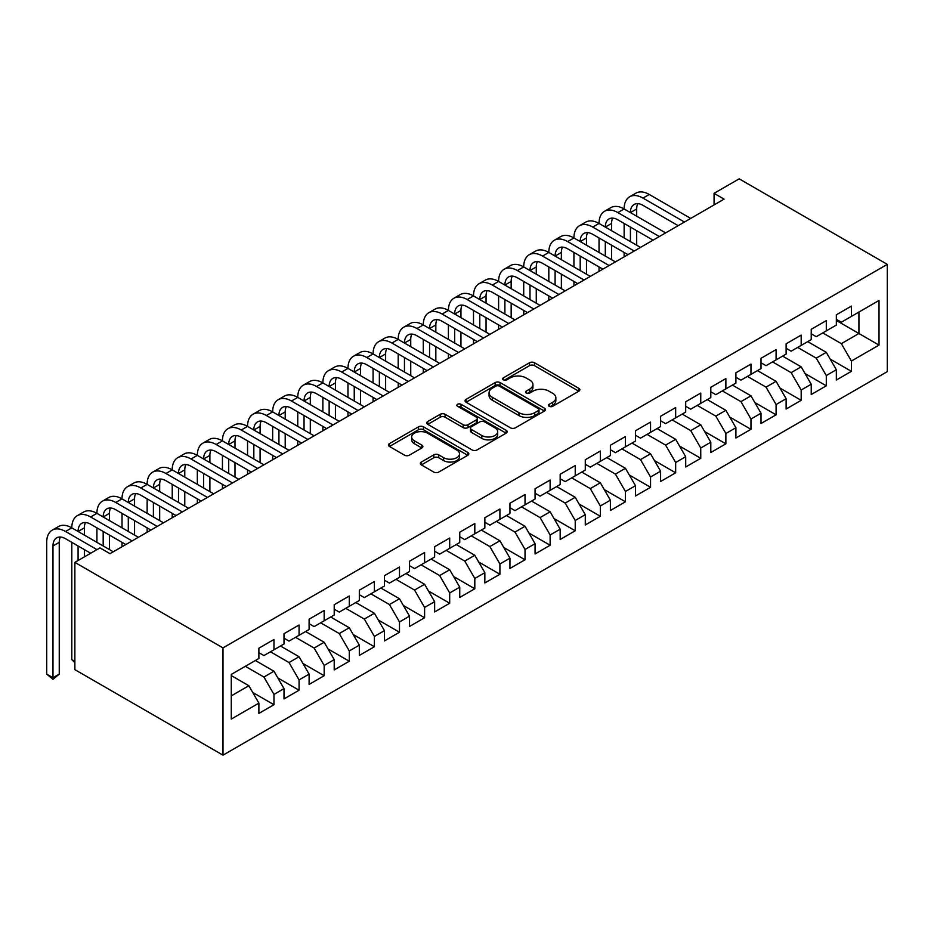 <?xml version="1.0" encoding="UTF-8"?>
<svg xmlns="http://www.w3.org/2000/svg" width="934" height="934" viewBox="0 0 934 934"><rect width="100%" height="100%" fill="white"/><g stroke="black" fill="none" stroke-linecap="round" stroke-linejoin="round"><path stroke-width="1.4" d="M549.192 406.313A2.44 1.413 0 0 0 552.648 406.313L578.823 391.194A3.491 2.008 0 0 0 579.851 389.77A3.491 2.008 0 0 0 578.823 388.346L534.47 362.731A3.491 2.008 0 0 0 529.543 362.731L503.356 377.85A2.44 1.413 0 0 0 502.644 378.854A2.44 1.413 0 0 0 503.356 379.846A2.44 1.413 0 0 0 506.812 379.846L510.197 377.885A11.15 6.433 0 0 1 525.97 377.885L529.66 380.021A11.15 6.433 0 0 1 532.929 384.574A11.15 6.433 0 0 1 529.66 389.128L526.274 391.089A2.44 1.413 0 0 0 525.562 392.082A2.44 1.413 0 0 0 526.274 393.074A2.44 1.413 0 0 0 529.73 393.074L533.116 391.124A11.15 6.433 0 0 1 548.888 391.124L552.578 393.249A11.15 6.433 0 0 1 555.847 397.802A11.15 6.433 0 0 1 552.578 402.356L549.192 404.317A2.44 1.413 0 0 0 548.48 405.309A2.44 1.413 0 0 0 549.192 406.313L549.192 404.317M421.351 462.05A3.491 2.008 0 0 0 420.335 463.462A3.491 2.008 0 0 0 421.351 464.887L433.796 472.079A3.491 2.008 0 0 0 438.735 472.079L467.806 455.29A3.491 2.008 0 0 0 468.833 453.866A3.491 2.008 0 0 0 467.806 452.441L423.452 426.826A3.491 2.008 0 0 0 418.525 426.826L389.443 443.615A3.491 2.008 0 0 0 388.427 445.039A3.491 2.008 0 0 0 389.443 446.464L404.48 455.15A3.491 2.008 0 0 0 409.407 455.15L421.853 447.958A3.491 2.008 0 0 0 422.868 446.534A3.491 2.008 0 0 0 421.853 445.109L414.392 440.813A9.328 5.382 0 0 1 411.661 437.007A9.328 5.382 0 0 1 417.416 432.033A9.328 5.382 0 0 1 427.574 433.201L456.784 450.06A9.328 5.382 0 0 1 459.516 453.866A9.328 5.382 0 0 1 453.761 458.839A9.328 5.382 0 0 1 443.592 457.672L438.735 454.858A3.491 2.008 0 0 0 433.796 454.858L421.351 462.05L421.351 464.887M74.872 562.373L222.993 647.892L222.993 755.162L74.872 669.643L74.872 562.373L99.973 547.884L110.014 553.675L724.107 199.14L714.066 193.338L714.066 204.931M714.066 193.338L739.179 178.838L887.3 264.357L222.993 647.892M510.443 427.83A3.491 2.008 0 0 0 515.37 427.83L544.452 411.042A3.491 2.008 0 0 0 545.468 409.617A3.491 2.008 0 0 0 544.452 408.193L500.087 382.578A3.491 2.008 0 0 0 495.16 382.578L466.078 399.367A3.491 2.008 0 0 0 465.062 400.791A3.491 2.008 0 0 0 466.078 402.215L510.443 427.83M458.559 406.839A2.44 1.413 0 0 1 461.034 407.177L461.034 404.282L506.123 430.317A3.491 2.008 0 0 1 507.15 431.742A3.491 2.008 0 0 1 506.123 433.166L477.052 449.954A3.491 2.008 0 0 1 472.125 449.954L427.76 424.34L427.76 421.491A3.491 2.008 0 0 0 426.745 422.915A3.491 2.008 0 0 0 427.76 424.34M427.76 421.491L440.206 414.311A3.491 2.008 0 0 1 445.133 414.311L463.124 424.701A3.491 2.008 0 0 0 468.051 424.701L476.305 419.926A3.491 2.008 0 0 0 477.332 418.514A3.491 2.008 0 0 0 476.305 417.089L457.578 406.267A2.44 1.413 0 0 1 456.866 405.274A2.44 1.413 0 0 1 458.372 403.978A2.44 1.413 0 0 1 461.034 404.282M222.993 755.162L887.3 371.627L887.3 264.357M836.339 320.455L858.93 333.508L858.93 312.049L879.011 300.456L851.399 316.404L851.399 306.107L836.339 314.805L836.339 325.09L826.298 330.893L826.298 320.607L811.226 329.293L811.226 339.591L801.185 345.393L801.185 335.096L786.124 343.794L786.124 354.079L776.084 359.882L776.084 349.596L761.012 358.294L761.012 368.58L750.971 374.382L750.971 364.085L735.91 372.783L735.91 383.08L725.87 388.871L725.87 378.585L710.809 387.283L710.809 397.569L700.757 403.371L700.757 393.074L685.696 401.772L685.696 412.069L675.656 417.86L675.656 407.574L660.595 416.272L660.595 426.558L650.554 432.36L650.554 422.063L635.482 430.761L635.482 441.058L625.441 446.849L625.441 436.563L610.381 445.261L610.381 455.547L600.34 461.349L600.34 451.052L585.279 459.75L585.279 470.047L575.227 475.838L575.227 465.552L560.167 474.25L560.167 484.536L550.126 490.338L550.126 480.041L535.065 488.739L535.065 499.036L525.025 504.827L525.025 494.541L509.952 503.239L509.952 513.525L499.912 519.327L499.912 509.03L484.851 517.728L484.851 528.025L474.811 533.816L474.811 523.53L459.75 532.228L459.75 542.514L449.698 548.316L449.698 538.019L434.637 546.717L434.637 557.014L424.596 562.805L424.596 552.519L409.536 561.217L409.536 571.503L399.495 577.305L399.495 567.008L384.423 575.706L384.423 586.003L374.382 591.806L374.382 581.508L359.321 590.206L359.321 600.492L349.281 606.294L349.281 596.009L334.209 604.695L334.209 614.992L324.168 620.795L324.168 610.497L309.107 619.195L309.107 629.481L299.067 635.283L299.067 624.998L284.006 633.696L284.006 643.981L273.966 649.784L273.966 639.486L258.893 648.184L258.893 658.482L231.282 674.418L231.282 719.063L258.893 703.127L248.853 685.731L231.282 675.586M879.011 300.456L879.011 345.101L851.399 361.038L841.359 343.654L822.772 332.924M830.186 359.088L851.399 371.335L851.399 361.038M851.399 371.335L836.339 380.033L836.339 369.736L826.298 375.538L816.246 358.142L797.671 347.413M805.073 373.577L826.298 385.824L826.298 375.538M826.298 385.824L811.226 394.522L811.226 384.236L801.185 390.038L791.145 372.643L772.57 361.913M779.972 388.077L801.185 400.324L801.185 390.038M801.185 400.324L786.124 409.022L786.124 398.725L776.084 404.527L766.043 387.131L747.457 376.402M754.87 402.566L776.084 414.824L776.084 404.527M776.084 414.824L761.012 423.511L761.012 413.225L750.971 419.027L740.931 401.632L722.356 390.902M729.758 417.066L750.971 429.313L750.971 419.027M750.971 429.313L735.91 438.011L735.91 427.714L725.87 433.516L715.829 416.12L697.243 405.403M704.656 431.566L725.87 443.813L725.87 433.516M725.87 443.813L710.809 452.511L710.809 442.214L700.757 448.016L690.716 430.621L672.141 419.891M679.543 446.055L700.757 458.302L700.757 448.016M700.757 458.302L685.696 467L685.696 456.714L675.656 462.505L665.615 445.109L647.04 434.392M654.442 460.555L675.656 472.802L675.656 462.505M675.656 472.802L660.595 481.5L660.595 471.203L650.554 477.005L640.502 459.61L621.927 448.88M629.341 475.044L650.554 487.291L650.554 477.005M650.554 487.291L635.482 495.989L635.482 485.703L625.441 491.494L615.401 474.098L596.826 463.381M604.228 489.544L625.441 501.791L625.441 491.494M625.441 501.791L610.381 510.489L610.381 500.192L600.34 505.994L590.3 488.599L571.713 477.869M579.127 504.033L600.34 516.28L600.34 505.994M600.34 516.28L585.279 524.978L585.279 514.692L575.227 520.483L565.187 503.087L546.612 492.37M554.014 518.533L575.227 530.781L575.227 520.483M575.227 530.781L560.167 539.478L560.167 529.181L550.126 534.984L540.086 517.588L521.511 506.858M528.913 533.022L550.126 545.269L550.126 534.984M550.126 545.269L535.065 553.967L535.065 543.681L525.025 549.472L514.973 532.076L496.398 521.359M503.811 547.522L525.025 559.77L525.025 549.472M525.025 559.77L509.952 568.467L509.952 558.17L499.912 563.973L489.871 546.577L471.296 535.847M478.698 562.011L499.912 574.258L499.912 563.973M499.912 574.258L484.851 582.956L484.851 572.67L474.811 578.461L464.77 561.077L446.183 550.348M453.597 576.511L474.811 588.759L474.811 578.461M474.811 588.759L459.75 597.456L459.75 587.159L449.698 592.962L439.657 575.566L421.082 564.837M428.484 591L449.698 603.247L449.698 592.962M449.698 603.247L434.637 611.945L434.637 601.659L424.596 607.45L414.556 590.066L395.969 579.337M403.383 605.501L424.596 617.748L424.596 607.45M424.596 617.748L409.536 626.445L409.536 616.148L399.495 621.951L389.443 604.555L370.868 593.826M378.27 619.989L399.495 632.236L399.495 621.951M399.495 632.236L384.423 640.934L384.423 630.648L374.382 636.439L364.342 619.055L345.767 608.326M353.169 634.49L374.382 646.737L374.382 636.439M374.382 646.737L359.321 655.434L359.321 645.137L349.281 650.94L339.24 633.544L320.654 622.815M328.067 648.978L349.281 661.237L349.281 650.94M349.281 661.237L334.209 669.923L334.209 659.638L324.168 665.44L314.128 648.044L295.553 637.315M302.955 663.479L324.168 675.726L324.168 665.44M324.168 675.726L309.107 684.424L309.107 674.126L299.067 679.929L289.026 662.533L270.44 651.804M277.853 677.967L299.067 690.226L299.067 679.929M299.067 690.226L284.006 698.912L284.006 688.627L273.966 694.429L263.913 677.033L245.338 666.304M252.74 692.468L273.966 704.715L273.966 694.429M273.966 704.715L258.893 713.413L258.893 703.127M258.893 652.679L263.913 655.575L273.966 649.784M231.282 695.877L248.853 685.731M284.006 638.179L289.026 641.086L299.067 635.283M263.913 677.033L273.966 671.231L255.379 660.501M284.006 688.627L273.966 671.231M309.107 623.69L314.128 626.586L324.168 620.795M289.026 662.533L299.067 656.742L280.492 646.013M309.107 674.126L299.067 656.742M334.209 609.19L339.24 612.097L349.281 606.294M314.128 648.044L324.168 642.242L305.593 631.512M334.209 659.638L324.168 642.242M359.321 594.701L364.342 597.597L374.382 591.806M339.24 633.544L349.281 627.753L330.694 617.024M359.321 645.137L349.281 627.753M384.423 580.201L389.443 583.108L399.495 577.305M364.342 619.055L374.382 613.253L355.807 602.523M384.423 630.648L374.382 613.253M409.536 565.712L414.556 568.608L424.596 562.805M389.443 604.555L399.495 598.752L380.909 588.035M409.536 616.148L399.495 598.752M434.637 551.212L439.657 554.119L449.698 548.316M414.556 590.066L424.596 584.264L406.021 573.534M434.637 601.659L424.596 584.264M459.75 536.723L464.77 539.618L474.811 533.816M439.657 575.566L449.698 569.763L431.123 559.046M459.75 587.159L449.698 569.763M484.851 522.223L489.871 525.13L499.912 519.327M464.77 561.077L474.811 555.275L456.224 544.545M484.851 572.67L474.811 555.275M509.952 507.734L514.973 510.629L525.025 504.827M489.871 546.577L499.912 540.774L481.337 530.057M509.952 558.17L499.912 540.774M535.065 493.234L540.086 496.129L550.126 490.338M514.973 532.076L525.025 526.286L506.438 515.556M535.065 543.681L525.025 526.286M560.167 478.745L565.187 481.64L575.227 475.838M540.086 517.588L550.126 511.785L531.551 501.068M560.167 529.181L550.126 511.785M585.279 464.245L590.3 467.14L600.34 461.349M565.187 503.087L575.227 497.297L556.652 486.567M585.279 514.692L575.227 497.297M610.381 449.756L615.401 452.651L625.441 446.849M590.3 488.599L600.34 482.796L581.754 472.079M610.381 500.192L600.34 482.796M635.482 435.256L640.502 438.151L650.554 432.36M615.401 474.098L625.441 468.308L606.866 457.578M635.482 485.703L625.441 468.308M660.595 420.767L665.615 423.662L675.656 417.86M640.502 459.61L650.554 453.807L631.968 443.078M660.595 471.203L650.554 453.807M685.696 406.267L690.716 409.162L700.757 403.371M665.615 445.109L675.656 439.319L657.081 428.589M685.696 456.714L675.656 439.319M710.809 391.766L715.829 394.673L725.87 388.871M690.716 430.621L700.757 424.818L682.182 414.089M710.809 442.214L700.757 424.818M735.91 377.278L740.931 380.173L750.971 374.382M715.829 416.12L725.87 410.33L707.295 399.6M735.91 427.714L725.87 410.33M761.012 362.777L766.043 365.684L776.084 359.882M740.931 401.632L750.971 395.829L732.396 385.1M761.012 413.225L750.971 395.829M786.124 348.289L791.145 351.184L801.185 345.393M766.043 387.131L776.084 381.341L757.497 370.611M786.124 398.725L776.084 381.341M811.226 333.788L816.246 336.695L826.298 330.893M791.145 372.643L801.185 366.84L782.61 356.111M811.226 384.236L801.185 366.84M836.339 319.3L841.359 322.195L851.399 316.404M816.246 358.142L826.298 352.351L807.712 341.622M836.339 369.736L826.298 352.351M841.359 343.654L858.93 333.508L879.011 345.101M550.173 406.652L552.578 405.263A11.15 6.433 0 0 0 555.847 400.709L555.847 397.802M532.929 384.574L532.929 387.47A11.15 6.433 0 0 1 529.66 392.023L527.255 393.424M578.776 391.218L534.47 365.638A3.491 2.008 0 0 0 529.543 365.638L504.337 380.185M544.405 411.065L500.087 385.485A3.491 2.008 0 0 0 495.16 385.485L466.124 402.239M538.288 410.61A2.44 1.413 0 0 0 539 409.617A2.44 1.413 0 0 0 538.288 408.625L499.351 386.139A2.44 1.413 0 0 0 495.896 386.139L492.323 388.205A11.15 6.433 0 0 0 489.066 392.759A11.15 6.433 0 0 0 492.323 397.312L518.942 412.676A11.15 6.433 0 0 0 534.715 412.676L538.288 410.61L538.288 413.505A2.44 1.413 0 0 0 539 412.513L539 409.617M489.066 392.759L489.066 395.654A11.15 6.433 0 0 0 492.323 400.207L492.323 397.312M538.288 413.505L534.715 415.572A11.15 6.433 0 0 1 518.942 415.572L492.323 400.207M427.807 424.363L440.206 417.206L440.206 414.311M477.332 418.514L477.332 421.409A3.491 2.008 0 0 1 476.305 422.833L468.051 427.597A3.491 2.008 0 0 1 463.124 427.597L445.133 417.206A3.491 2.008 0 0 0 440.206 417.206M461.034 407.177L506.076 433.189M481.792 435.478A9.328 5.382 0 0 0 491.949 436.645A9.328 5.382 0 0 0 497.705 431.671A9.328 5.382 0 0 0 494.973 427.865L484.688 421.923A3.491 2.008 0 0 0 479.761 421.923L471.507 426.686A3.491 2.008 0 0 0 470.479 428.111A3.491 2.008 0 0 0 471.507 429.535L481.792 435.478L481.792 438.373A9.328 5.382 0 0 0 491.949 439.54A9.328 5.382 0 0 0 497.705 434.567L497.705 431.671M470.479 428.111L470.479 431.006A3.491 2.008 0 0 0 471.507 432.43L471.507 429.535M481.792 438.373L471.507 432.43M459.516 453.866L459.516 456.761A9.328 5.382 0 0 1 453.761 461.735A9.328 5.382 0 0 1 443.592 460.567L438.735 457.753A3.491 2.008 0 0 0 433.796 457.753L421.397 464.922M411.661 437.007L411.661 439.902A9.328 5.382 0 0 0 414.392 443.708L414.392 440.813M421.806 447.981L414.392 443.708M467.759 455.313L423.452 429.733A3.491 2.008 0 0 0 418.525 429.733L389.49 446.487M90.68 553.243L65.532 538.72A17.758 10.251 -120 0 0 56.659 537.844A17.758 10.251 -120 0 0 52.981 545.97L52.981 677.722L46.7 674.103L46.7 542.339A26.631 15.376 60 0 1 52.211 530.15L58.492 526.531A26.631 15.376 60 0 1 71.801 527.85A26.631 15.376 60 0 1 77.324 515.661L83.593 512.03A26.631 15.376 60 0 1 96.914 513.35A26.631 15.376 60 0 1 102.425 501.161L108.706 497.542A26.631 15.376 60 0 1 122.015 498.861A26.631 15.376 60 0 1 127.538 486.672L133.807 483.041A26.631 15.376 60 0 1 147.128 484.361A26.631 15.376 60 0 1 152.639 472.172L158.92 468.553A26.631 15.376 60 0 1 172.23 469.872A26.631 15.376 60 0 1 177.74 457.683L184.021 454.052A26.631 15.376 60 0 1 197.331 455.372A26.631 15.376 60 0 1 202.853 443.183L209.123 439.564A26.631 15.376 60 0 1 222.444 440.883A26.631 15.376 60 0 1 227.954 428.694L234.236 425.063A26.631 15.376 60 0 1 247.545 426.383A26.631 15.376 60 0 1 253.067 414.194L259.337 410.575A26.631 15.376 60 0 1 272.658 411.894A26.631 15.376 60 0 1 278.169 399.705L284.45 396.074A26.631 15.376 60 0 1 297.759 397.394A26.631 15.376 60 0 1 303.27 385.205L309.551 381.586A26.631 15.376 60 0 1 322.872 382.905A26.631 15.376 60 0 1 328.383 370.716L334.652 367.085A26.631 15.376 60 0 1 347.973 368.405A26.631 15.376 60 0 1 353.484 356.216L359.765 352.597A26.631 15.376 60 0 1 373.075 353.916A26.631 15.376 60 0 1 378.597 341.716L384.866 338.096A26.631 15.376 60 0 1 398.188 339.416A26.631 15.376 60 0 1 403.698 327.227L409.979 323.608A26.631 15.376 60 0 1 423.289 324.927A26.631 15.376 60 0 1 428.811 312.727L435.081 309.107A26.631 15.376 60 0 1 448.402 310.427A26.631 15.376 60 0 1 453.912 298.238L460.193 294.607A26.631 15.376 60 0 1 473.503 295.926A26.631 15.376 60 0 1 479.014 283.738L485.295 280.118A26.631 15.376 60 0 1 498.604 281.438A26.631 15.376 60 0 1 504.127 269.249L510.396 265.618A26.631 15.376 60 0 1 523.717 266.937A26.631 15.376 60 0 1 529.228 254.748L535.509 251.129A26.631 15.376 60 0 1 548.818 252.449A26.631 15.376 60 0 1 554.341 240.26L560.61 236.629A26.631 15.376 60 0 1 573.931 237.948A26.631 15.376 60 0 1 579.442 225.759L585.723 222.14A26.631 15.376 60 0 1 599.033 223.459A26.631 15.376 60 0 1 604.543 211.271L610.824 207.64A26.631 15.376 60 0 1 624.134 208.959A26.631 15.376 60 0 1 629.656 196.77L635.926 193.151A26.631 15.376 60 0 1 649.247 194.47L690.716 218.416M629.656 196.77A26.631 15.376 60 0 1 642.966 198.09L684.447 222.035M678.166 225.666L642.966 205.34A17.758 10.251 -120 0 0 634.093 204.464A17.758 10.251 -120 0 0 630.415 212.59L636.696 208.959L636.696 216.209M637.805 203.635A17.758 10.251 -120 0 0 636.696 208.959M630.415 227.079L630.415 241.579M636.696 230.71L636.696 245.198M624.134 256.85L624.134 252.449M624.134 237.948L624.134 223.459M604.543 211.271A26.631 15.376 60 0 1 617.864 212.59L624.134 208.959L665.615 232.905M617.864 212.59L659.334 236.535M653.064 240.155L617.864 219.829A17.758 10.251 -120 0 0 608.991 218.953A17.758 10.251 -120 0 0 605.314 227.079L611.583 223.459L611.583 230.71M612.692 218.136A17.758 10.251 -120 0 0 611.583 223.459M605.314 241.579L605.314 256.068M611.583 245.198L611.583 259.699M599.033 271.35L599.033 266.937M599.033 252.449L599.033 237.948M579.442 225.759A26.631 15.376 60 0 1 592.751 227.079L599.033 223.459L640.502 247.405M592.751 227.079L634.233 251.024M627.952 254.655L592.751 234.329A17.758 10.251 -120 0 0 583.878 233.453A17.758 10.251 -120 0 0 580.201 241.579L586.482 237.948L586.482 245.198M587.591 232.636A17.758 10.251 -120 0 0 586.482 237.948M580.201 256.068L580.201 270.568M586.482 259.699L586.482 274.187M573.931 285.839L573.931 281.438M573.931 266.937L573.931 252.449M554.341 240.26A26.631 15.376 60 0 1 567.65 241.579L573.931 237.948L615.401 261.894M567.65 241.579L609.12 265.525M602.85 269.144L567.65 248.818A17.758 10.251 -120 0 0 558.777 247.942A17.758 10.251 -120 0 0 555.1 256.068L561.369 252.449L561.369 259.699M562.49 247.125A17.758 10.251 -120 0 0 561.369 252.449M555.1 270.568L555.1 285.057M561.369 274.187L561.369 288.688M548.818 300.339L548.818 295.926M548.818 281.438L548.818 266.937M529.228 254.748A26.631 15.376 60 0 1 542.549 256.068L548.818 252.449L590.3 276.394M542.549 256.068L584.019 280.013M577.737 283.644L542.549 263.318A17.758 10.251 -120 0 0 533.664 262.442A17.758 10.251 -120 0 0 529.987 270.568L536.268 266.937L536.268 274.187M537.377 261.625A17.758 10.251 -120 0 0 536.268 266.937M529.987 285.057L529.987 299.557M536.268 288.688L536.268 303.176M523.717 314.828L523.717 310.427M523.717 295.926L523.717 281.438M504.127 269.249A26.631 15.376 60 0 1 517.436 270.568L523.717 266.937L565.187 290.883M517.436 270.568L558.917 294.514M552.636 298.133L517.436 277.818A17.758 10.251 -120 0 0 508.563 276.931A17.758 10.251 -120 0 0 504.885 285.057L511.167 281.438L511.167 288.688M512.276 276.114A17.758 10.251 -120 0 0 511.167 281.438M504.885 299.557L504.885 314.046M511.167 303.176L511.167 317.677M498.604 329.328L498.604 324.927M498.604 310.427L498.604 295.926M479.014 283.738A26.631 15.376 60 0 1 492.335 285.057L498.604 281.438L540.086 305.383M492.335 285.057L533.804 309.002M527.535 312.633L492.335 292.307A17.758 10.251 -120 0 0 483.45 291.431A17.758 10.251 -120 0 0 479.784 299.557L486.054 295.926L486.054 303.176M487.163 290.614A17.758 10.251 -120 0 0 486.054 295.926M479.784 314.046L479.784 328.546M486.054 317.677L486.054 332.165M473.503 343.817L473.503 339.416M473.503 324.927L473.503 310.427M453.912 298.238A26.631 15.376 60 0 1 467.222 299.557L473.503 295.926L514.973 319.872M467.222 299.557L508.703 323.503M502.422 327.122L467.222 306.807A17.758 10.251 -120 0 0 458.349 305.92A17.758 10.251 -120 0 0 454.671 314.046L460.952 310.427L460.952 317.677M462.061 305.103A17.758 10.251 -120 0 0 460.952 310.427M454.671 328.546L454.671 343.035M460.952 332.165L460.952 346.666M448.402 358.317L448.402 353.916M448.402 339.416L448.402 324.927M428.811 312.727A26.631 15.376 60 0 1 442.121 314.046L448.402 310.427L489.871 334.372M442.121 314.046L483.59 337.991M477.321 341.622L442.121 321.296A17.758 10.251 -120 0 0 433.248 320.42A17.758 10.251 -120 0 0 429.57 328.546L435.839 324.927L435.839 332.165M436.96 319.603A17.758 10.251 -120 0 0 435.839 324.927M429.57 343.035L429.57 357.535M435.839 346.666L435.839 361.154M423.289 372.806L423.289 368.405M423.289 353.916L423.289 339.416M403.698 327.227A26.631 15.376 60 0 1 417.019 328.546L423.289 324.927L464.77 348.861M417.019 328.546L458.489 352.492M452.208 356.111L417.019 335.796A17.758 10.251 -120 0 0 408.135 334.909A17.758 10.251 -120 0 0 404.457 343.035L410.738 339.416L410.738 346.666M411.847 334.092A17.758 10.251 -120 0 0 410.738 339.416M404.457 357.535L404.457 372.024M410.738 361.154L410.738 375.655M398.188 387.306L398.188 382.905M398.188 368.405L398.188 353.916M378.597 341.716A26.631 15.376 60 0 1 391.906 343.035L398.188 339.416L439.657 363.361M391.906 343.035L433.388 366.98M427.107 370.611L391.906 350.285A17.758 10.251 -120 0 0 383.033 349.409A17.758 10.251 -120 0 0 379.356 357.535L385.637 353.916L385.637 361.154M386.746 348.592A17.758 10.251 -120 0 0 385.637 353.916M379.356 372.024L379.356 386.524M385.637 375.655L385.637 390.143M373.075 401.807L373.075 397.394M373.075 382.905L373.075 368.405M353.484 356.216A26.631 15.376 60 0 1 366.805 357.535L373.075 353.916L414.556 377.861M366.805 357.535L408.275 381.481M402.005 385.1L366.805 364.785A17.758 10.251 -120 0 0 357.92 363.898A17.758 10.251 -120 0 0 354.255 372.024L360.524 368.405L360.524 375.655M361.633 363.081A17.758 10.251 -120 0 0 360.524 368.405M354.255 386.524L354.255 401.025M360.524 390.143L360.524 404.644M347.973 416.295L347.973 411.894M347.973 397.394L347.973 382.905M328.383 370.716A26.631 15.376 60 0 1 341.692 372.024L347.973 368.405L389.443 392.35M341.692 372.024L383.173 395.969M376.892 399.6L341.692 379.274A17.758 10.251 -120 0 0 332.819 378.398A17.758 10.251 -120 0 0 329.142 386.524L335.423 382.905L335.423 390.143M336.532 377.581A17.758 10.251 -120 0 0 335.423 382.905M329.142 401.025L329.142 415.513M335.423 404.644L335.423 419.132M322.872 430.796L322.872 426.383M322.872 411.894L322.872 397.394M303.27 385.205A26.631 15.376 60 0 1 316.591 386.524L322.872 382.905L364.342 406.85M316.591 386.524L358.061 410.47M351.791 414.089L316.591 393.774A17.758 10.251 -120 0 0 307.718 392.887A17.758 10.251 -120 0 0 304.04 401.025L310.31 397.394L310.31 404.644M311.431 392.07A17.758 10.251 -120 0 0 310.31 397.394M304.04 415.513L304.04 430.014M310.31 419.132L310.31 433.633M297.759 445.284L297.759 440.883M297.759 426.383L297.759 411.894M278.169 399.705A26.631 15.376 60 0 1 291.478 401.025L297.759 397.394L339.24 421.339M291.478 401.025L332.959 424.97M326.678 428.589L291.478 408.263A17.758 10.251 -120 0 0 282.605 407.387A17.758 10.251 -120 0 0 278.927 415.513L285.209 411.894L285.209 419.132M286.318 406.57A17.758 10.251 -120 0 0 285.209 411.894M278.927 430.014L278.927 444.502M285.209 433.633L285.209 448.122M272.658 459.785L272.658 455.372M272.658 440.883L272.658 426.383M253.067 414.194A26.631 15.376 60 0 1 266.377 415.513L272.658 411.894L314.128 435.839M266.377 415.513L307.858 439.459M301.577 443.078L266.377 422.763A17.758 10.251 -120 0 0 257.504 421.888A17.758 10.251 -120 0 0 253.826 430.014L260.096 426.383L260.096 433.633M261.216 421.059A17.758 10.251 -120 0 0 260.096 426.383M253.826 444.502L253.826 459.003M260.096 448.133L260.096 462.622M247.545 474.274L247.545 469.872M247.545 455.372L247.545 440.883M227.954 428.694A26.631 15.376 60 0 1 241.276 430.014L247.545 426.383L289.026 450.328M241.276 430.014L282.745 453.959M276.476 457.578L241.276 437.252A17.758 10.251 -120 0 0 232.391 436.376A17.758 10.251 -120 0 0 228.713 444.502L234.994 440.883L234.994 448.122M236.104 435.559A17.758 10.251 -120 0 0 234.994 440.883M228.713 459.003L228.713 473.491M234.994 462.622L234.994 477.122M222.444 488.774L222.444 484.361M222.444 469.872L222.444 455.372M202.853 443.183A26.631 15.376 60 0 1 216.163 444.502L222.444 440.883L263.913 464.828M216.163 444.502L257.644 468.448M251.363 472.067L216.163 451.752A17.758 10.251 -120 0 0 207.29 450.877A17.758 10.251 -120 0 0 203.612 459.003L209.893 455.372L209.893 462.622M211.002 450.048A17.758 10.251 -120 0 0 209.893 455.372M203.612 473.491L203.612 487.992M209.893 477.122L209.893 491.611M197.331 503.263L197.331 498.861M197.331 484.361L197.331 469.872M177.74 457.683A26.631 15.376 60 0 1 191.061 459.003L197.331 455.372L238.812 479.317M191.061 459.003L232.531 482.948M226.262 486.567L191.061 466.241A17.758 10.251 -120 0 0 182.188 465.365A17.758 10.251 -120 0 0 178.511 473.491L184.78 469.872L184.78 477.122M185.889 464.548A17.758 10.251 -120 0 0 184.78 469.872M178.511 487.992L178.511 502.48M184.78 491.611L184.78 506.111M172.23 517.763L172.23 513.35M172.23 498.861L172.23 484.361M152.639 472.172A26.631 15.376 60 0 1 165.948 473.491L172.23 469.872L213.699 493.817M165.948 473.491L207.43 497.437M201.149 501.068L165.948 480.741A17.758 10.251 -120 0 0 157.075 479.866A17.758 10.251 -120 0 0 153.398 487.992L159.679 484.361L159.679 491.611M160.788 479.037A17.758 10.251 -120 0 0 159.679 484.361M153.398 502.48L153.398 516.981M159.679 506.111L159.679 520.6M147.128 532.252L147.128 527.85M147.128 513.35L147.128 498.861M127.538 486.672A26.631 15.376 60 0 1 140.847 487.992L147.128 484.361L188.598 508.306M140.847 487.992L182.317 511.937M176.047 515.556L140.847 495.23A17.758 10.251 -120 0 0 131.974 494.355A17.758 10.251 -120 0 0 128.297 502.48L134.566 498.861L134.566 506.111M135.687 493.537A17.758 10.251 -120 0 0 134.566 498.861M128.297 516.981L128.297 531.469M134.566 520.6L134.566 535.1M122.015 546.752L122.015 542.339M122.015 527.85L122.015 513.35M102.425 501.161A26.631 15.376 60 0 1 115.746 502.48L122.015 498.861L163.497 522.807M115.746 502.48L157.216 526.426M150.934 530.057L115.746 509.731A17.758 10.251 -120 0 0 106.861 508.855A17.758 10.251 -120 0 0 103.184 516.981L109.465 513.35L109.465 520.6M110.574 508.038A17.758 10.251 -120 0 0 109.465 513.35M103.184 531.469L103.184 545.97M109.465 535.1L109.465 549.589M96.914 542.339L96.914 527.85M77.324 515.661A26.631 15.376 60 0 1 90.633 516.981L96.914 513.35L138.384 537.295M90.633 516.981L132.114 540.926M125.833 544.545L90.633 524.231A17.758 10.251 -120 0 0 81.76 523.344A17.758 10.251 -120 0 0 78.082 531.469L84.364 527.85L84.364 535.1M85.473 522.526A17.758 10.251 -120 0 0 84.364 527.85M78.082 545.97L78.082 560.517M84.364 549.589L84.364 556.898M74.872 661.377L71.801 659.614L71.801 542.339M71.801 659.614L74.872 662.673M52.211 530.15A26.631 15.376 60 0 1 65.532 531.469L71.801 527.85L113.283 551.796M65.532 531.469L96.961 549.624M60.36 537.027A17.758 10.251 -120 0 0 59.251 542.339L59.251 674.103L52.981 677.722L52.981 679.322L46.7 674.103M59.251 674.103L52.981 679.322M552.578 405.263L552.578 402.356M526.274 393.074L526.274 391.089M529.66 392.023L529.66 389.128M503.356 379.846L503.356 377.85M529.543 365.638L529.543 362.731M534.47 365.638L534.47 362.731M578.823 391.194L578.823 388.346M466.078 402.215L466.078 399.367M495.16 385.485L495.16 382.578M500.087 385.485L500.087 382.578M544.452 411.042L544.452 408.193M518.942 415.572L518.942 412.676M534.715 415.572L534.715 412.676M445.133 417.206L445.133 414.311M463.124 427.597L463.124 424.701M468.051 427.597L468.051 424.701M476.305 422.833L476.305 419.926M506.123 433.166L506.123 430.317M433.796 457.753L433.796 454.858M438.735 457.753L438.735 454.858M443.592 460.567L443.592 457.672M421.853 447.958L421.853 445.109M389.443 446.464L389.443 443.615M418.525 429.733L418.525 426.826M423.452 429.733L423.452 426.826M467.806 455.29L467.806 452.441M649.247 194.47L642.966 198.09M59.251 542.339L52.981 545.97"/></g></svg>
